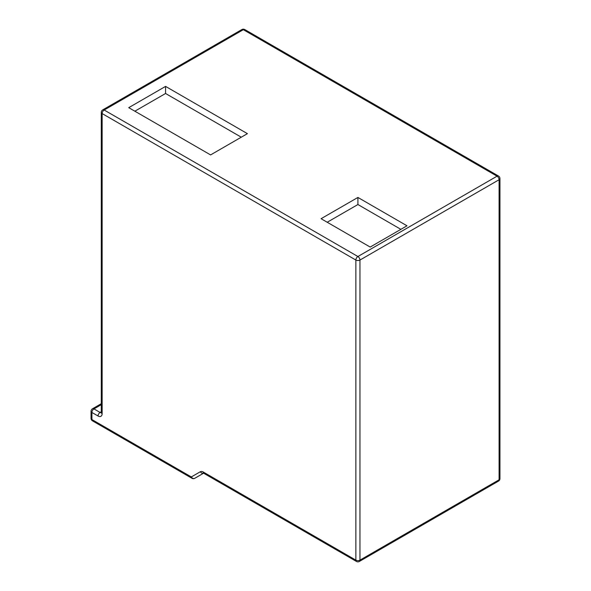 <?xml version="1.0" encoding="UTF-8"?>
<svg xmlns="http://www.w3.org/2000/svg" width="591" height="591" viewBox="0 0 591 591"><rect width="100%" height="100%" fill="white"/><g stroke="black" fill="none" stroke-linecap="round" stroke-linejoin="round"><path stroke-width="0.89" d="M356.462 561.45A2.896 1.67 -60 0 1 355.863 560.128L203.245 472.01A2.896 1.67 120 0 0 203.843 473.339L356.462 561.45A2.896 2.896 0 0 0 359.358 561.45A2.896 1.67 60 0 0 359.956 560.128L499.092 479.796A2.896 1.67 0 0 0 499.942 478.614L499.942 178.541A2.896 1.67 180 0 1 499.092 179.723A2.896 1.67 -120 0 0 497.046 176.184A2.896 1.67 -60 0 1 498.494 176.037L244.77 29.55A2.896 1.67 120 0 0 243.322 29.69L104.179 110.022L357.91 256.516A2.896 1.67 60 0 1 359.956 260.055A2.896 1.67 180 0 1 355.863 260.055A2.896 1.67 -60 0 1 357.91 256.516L497.046 176.184L243.322 29.69A2.896 1.67 -120 0 0 241.874 29.55L102.738 109.882A2.896 1.67 60 0 1 104.179 110.022A2.896 1.67 120 0 0 102.132 113.568A2.896 1.67 180 0 1 101.29 112.386L101.29 412.459A2.896 1.67 0 0 0 102.132 413.641A5.784 3.339 -120 0 1 98.047 415.998L91.908 412.459A2.896 1.67 180 0 1 91.058 411.277L91.058 418.362A2.896 1.67 0 0 0 91.908 419.544A2.896 1.67 120 0 0 92.506 420.866L191.92 478.267A2.896 1.67 -60 0 1 191.321 476.944A2.896 2.364 60 0 0 194.816 478.267L203.577 473.206M98.047 415.998A2.896 1.67 -60 0 1 100.086 412.459L93.954 408.913A2.896 1.67 120 0 0 91.908 412.459L91.908 419.544L191.321 476.944L200.349 471.729A2.896 2.364 -120 0 0 203.54 473.192M407.014 225.799L357.91 197.446L321.076 218.707L370.188 247.06L407.014 225.799M247.415 133.655L165.569 86.397L128.735 107.665L210.581 154.916L247.415 133.655M400.875 229.345L357.91 204.53L327.215 222.253M357.91 197.446L357.91 204.53M241.276 137.193L165.569 93.489L134.874 111.204M165.569 86.397L165.569 93.489M203.245 472.01A5.784 3.339 -120 0 0 200.349 471.729M102.132 413.641L102.132 113.568L355.863 260.055L355.863 560.128A2.896 1.67 0 0 0 359.956 560.128L359.956 260.055L499.092 179.723L499.092 479.796A2.896 1.67 -120 0 1 498.494 481.118A2.896 2.896 0 0 0 499.942 478.614M101.275 412.703A2.896 1.67 -120 0 1 100.086 412.459L101.29 411.764M101.29 404.672L93.954 408.913A2.896 1.67 60 0 0 92.506 408.765A2.896 2.896 0 0 0 91.058 411.277M203.843 473.051L203.437 473.169L203.843 473.339M102.738 109.882A2.896 2.896 0 0 0 101.29 112.386M101.29 412.459L101.231 412.895L101.534 412.599M101.29 403.697L92.506 408.765M191.92 478.267A2.896 2.896 0 0 0 194.816 478.267M499.942 178.541A2.896 2.896 0 0 0 498.494 176.037M498.494 481.118L359.358 561.45M244.77 29.55A2.896 2.896 0 0 0 241.874 29.55M91.058 418.362A2.896 2.896 0 0 0 92.506 420.866"/></g></svg>
